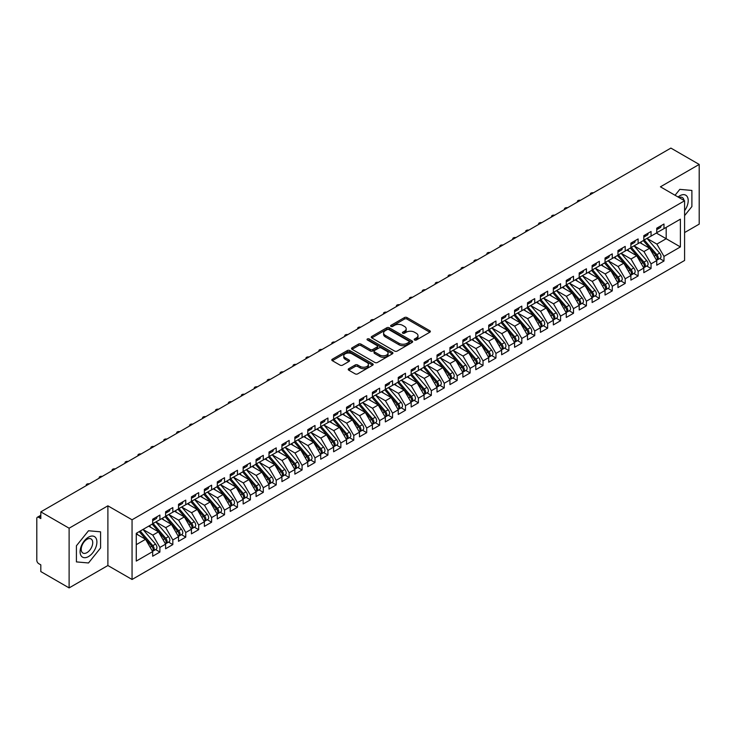 <?xml version="1.0" encoding="UTF-8"?>
<svg xmlns="http://www.w3.org/2000/svg" width="736" height="736" viewBox="0 0 736 736"><rect width="100%" height="100%" fill="white"/><g stroke="black" fill="none" stroke-linecap="round" stroke-linejoin="round"><path stroke-width="1.1" d="M414.57 340.004A1.26 0.727 0 0 0 416.346 340.004L429.824 332.221A1.794 1.04 0 0 0 430.348 331.485A1.794 1.04 0 0 0 429.824 330.749L406.99 317.566A1.794 1.04 0 0 0 404.45 317.566L390.972 325.349A1.26 0.727 0 0 0 390.604 325.864A1.26 0.727 0 0 0 390.972 326.379A1.26 0.727 0 0 0 392.748 326.379L394.487 325.367A5.741 3.312 0 0 1 402.61 325.367L404.515 326.471A5.741 3.312 0 0 1 406.189 328.817A5.741 3.312 0 0 1 404.515 331.154L402.767 332.166A1.26 0.727 0 0 0 402.399 332.672A1.26 0.727 0 0 0 402.767 333.187A1.26 0.727 0 0 0 404.542 333.187L406.29 332.184A5.741 3.312 0 0 1 414.405 332.184L416.309 333.279A5.741 3.312 0 0 1 417.993 335.625A5.741 3.312 0 0 1 416.309 337.971L414.57 338.974A1.26 0.727 0 0 0 414.202 339.489A1.26 0.727 0 0 0 414.57 340.004L414.57 338.974M348.754 368.699A1.794 1.04 0 0 0 348.229 369.426A1.794 1.04 0 0 0 348.754 370.162L355.157 373.86A1.794 1.04 0 0 0 357.696 373.86L372.664 365.212A1.794 1.04 0 0 0 373.198 364.486A1.794 1.04 0 0 0 372.664 363.75L349.83 350.566A1.794 1.04 0 0 0 347.291 350.566L332.322 359.214A1.794 1.04 0 0 0 331.798 359.941A1.794 1.04 0 0 0 332.322 360.677L340.06 365.139A1.794 1.04 0 0 0 342.599 365.139L349.011 361.44A1.794 1.04 0 0 0 349.536 360.714A1.794 1.04 0 0 0 349.011 359.978L345.166 357.76A4.802 2.769 0 0 1 343.767 355.801A4.802 2.769 0 0 1 346.73 353.243A4.802 2.769 0 0 1 351.955 353.841L366.988 362.526A4.802 2.769 0 0 1 368.396 364.486A4.802 2.769 0 0 1 365.433 367.043A4.802 2.769 0 0 1 360.208 366.445L357.696 364.992A1.794 1.04 0 0 0 355.157 364.992L348.754 368.699L348.754 370.162L355.157 366.491L355.157 364.992M684.59 232.567L699.2 224.13L699.2 164.432L670.892 148.092L40.811 511.87L40.811 518.586L38.741 517.39A2.742 1.582 -120 0 0 37.37 517.252A2.742 1.582 -120 0 0 36.8 518.512L36.8 560.298A2.742 1.582 -120 0 0 38.741 563.656L40.811 564.852L40.811 571.568L69.11 587.908L107.888 565.524L132.057 579.48L132.057 519.782L107.888 505.825L69.11 528.209L40.811 511.87M699.2 164.432L660.422 186.815L684.59 200.772L132.057 519.782M394.616 351.081A1.794 1.04 0 0 0 397.155 351.081L412.123 342.433A1.794 1.04 0 0 0 412.648 341.706A1.794 1.04 0 0 0 412.123 340.97L389.289 327.787A1.794 1.04 0 0 0 386.75 327.787L371.781 336.435A1.794 1.04 0 0 0 371.257 337.162A1.794 1.04 0 0 0 371.781 337.898L394.616 351.081M367.908 340.271A1.26 0.727 0 0 1 369.178 340.446L392.371 353.841L377.43 362.471A1.794 1.04 0 0 1 374.891 362.471L352.056 349.287L352.056 347.824A1.794 1.04 0 0 0 351.523 348.551A1.794 1.04 0 0 0 352.056 349.287M352.056 347.824L358.46 344.117A1.794 1.04 0 0 1 360.999 344.117L370.254 349.471A1.794 1.04 0 0 0 372.793 349.471L377.044 347.015A1.794 1.04 0 0 0 377.568 346.279A1.794 1.04 0 0 0 377.044 345.552L367.402 339.986A1.26 0.727 0 0 1 367.034 339.471A1.26 0.727 0 0 1 367.807 338.799A1.26 0.727 0 0 1 369.178 338.956L392.398 352.36A1.794 1.04 0 0 1 392.923 353.096A1.794 1.04 0 0 1 392.398 353.823L392.398 352.36M132.057 579.48L684.59 260.47L684.59 200.772M656.356 233.045L680.395 246.928L680.395 219.172L663.982 228.648L663.982 224.02L656.742 228.197L656.742 232.824L651.056 236.109L651.056 231.481L643.816 235.658L643.816 240.286L638.13 243.57L638.13 238.942L630.89 243.119L630.89 247.747L625.204 251.031L625.204 246.404L617.964 250.58L617.964 255.208L612.278 258.492L612.278 253.865L605.038 258.042L605.038 262.669L599.352 265.954L599.352 261.326L592.121 265.512L592.121 270.13L586.426 273.415L586.426 268.787L579.195 272.973L579.195 277.601L573.51 280.876L573.51 276.258L566.269 280.434L566.269 285.062L560.584 288.337L560.584 283.719L553.343 287.896L553.343 292.523L547.658 295.808L547.658 291.18L540.417 295.357L540.417 299.984L534.732 303.269L534.732 298.641L527.491 302.818L527.491 307.446L521.806 310.73L521.806 306.102L514.565 310.279L514.565 314.907L508.88 318.191L508.88 313.564L501.639 317.74L501.639 322.368L495.954 325.652L495.954 321.025L488.722 325.202L488.722 329.829L483.028 333.114L483.028 328.486L475.796 332.663L475.796 337.29L470.111 340.575L470.111 335.947L462.87 340.133L462.87 344.752L457.185 348.036L457.185 343.408L449.944 347.594L449.944 352.222L444.259 355.497L444.259 350.87L437.018 355.056L437.018 359.683L431.333 362.958L431.333 358.34L424.092 362.517L424.092 367.144L418.407 370.429L418.407 365.801L411.166 369.978L411.166 374.606L405.481 377.89L405.481 373.262L398.24 377.439L398.24 382.067L392.555 385.351L392.555 380.724L385.324 384.9L385.324 389.528L379.629 392.812L379.629 388.185L372.398 392.362L372.398 396.989L366.712 400.274L366.712 395.646L359.472 399.823L359.472 404.45L353.786 407.735L353.786 403.107L346.546 407.284L346.546 411.912L340.86 415.196L340.86 410.568L333.62 414.754L333.62 419.373L327.934 422.657L327.934 418.03L320.694 422.216L320.694 426.834L315.008 430.118L315.008 425.491L307.768 429.677L307.768 434.304L302.082 437.58L302.082 432.961L294.842 437.138L294.842 441.766L289.156 445.05L289.156 440.422L281.925 444.599L281.925 449.227L276.23 452.511L276.23 447.884L268.999 452.06L268.999 456.688L263.304 459.972L263.304 455.345L256.073 459.522L256.073 464.149L250.387 467.434L250.387 462.806L243.147 466.983L243.147 471.61L237.461 474.895L237.461 470.267L230.221 474.444L230.221 479.072L224.535 482.356L224.535 477.728L217.295 481.905L217.295 486.533L211.609 489.817L211.609 485.19L204.369 489.366L204.369 493.994L198.683 497.278L198.683 492.651L191.443 496.837L191.443 501.455L185.757 504.74L185.757 500.112L178.517 504.298L178.517 508.926L172.831 512.201L172.831 507.582L165.6 511.759L165.6 516.387L159.905 519.671L159.905 515.044L152.674 519.22L152.674 523.848L136.261 533.324L136.261 561.08L152.674 551.604L145.562 539.295L136.261 533.922M680.395 246.928L663.982 256.404L656.871 244.094L647.045 238.418L659.594 253.074L656.88 254.647A3.652 2.107 60 0 1 658.297 258.115A3.652 2.107 60 0 1 657.533 259.79A3.652 2.107 60 0 1 656.944 259.964M659.686 258.548L663.982 261.032L663.982 256.404M663.982 261.032L656.742 265.208L656.742 260.581L651.056 263.865L643.945 251.556L634.119 245.879L646.668 260.535L643.954 262.108A3.652 2.107 60 0 1 645.371 265.576A3.652 2.107 60 0 1 644.607 267.251A3.652 2.107 60 0 1 644.018 267.426M646.76 266.009L651.056 268.493L651.056 263.865M651.056 268.493L643.816 272.67L643.816 268.042L638.13 271.326L631.019 259.017L621.202 253.34M633.834 273.479L638.13 275.954L638.13 271.326M638.13 275.954L630.89 280.131L630.89 275.503L625.204 278.788L618.093 266.478L608.276 260.811L620.825 275.466L618.111 277.03A3.652 2.107 60 0 1 619.519 280.508A3.652 2.107 60 0 1 618.764 282.173A3.652 2.107 60 0 1 618.166 282.348M620.908 280.94L625.204 283.415L625.204 278.788M625.204 283.415L617.964 287.592L617.964 282.974L612.278 286.249L605.176 273.939L595.35 268.272L607.899 282.928L605.185 284.492A3.652 2.107 60 0 1 606.593 287.969A3.652 2.107 60 0 1 605.838 289.644A3.652 2.107 60 0 1 605.24 289.809M607.982 288.402L612.278 290.876L612.278 286.249M612.278 290.876L605.038 295.062L605.038 290.435L599.352 293.719L592.25 281.4L582.424 275.733L594.973 290.389L592.259 291.953A3.652 2.107 60 0 1 593.667 295.43A3.652 2.107 60 0 1 592.912 297.105A3.652 2.107 60 0 1 592.324 297.27M595.056 295.863L599.352 298.338L599.352 293.719M599.352 298.338L592.121 302.524L592.121 297.896L586.426 301.18L579.324 288.862L569.498 283.194M582.13 303.324L586.426 305.808L586.426 301.18M586.426 305.808L579.195 309.985L579.195 305.357L573.51 308.642L566.398 296.323L556.572 290.656L569.121 305.311L566.407 306.875A3.652 2.107 60 0 1 567.815 310.353A3.652 2.107 60 0 1 567.06 312.027A3.652 2.107 60 0 1 566.472 312.193M569.213 310.785L573.51 313.269L573.51 308.642M573.51 313.269L566.269 317.446L566.269 312.818L560.584 316.103L553.472 303.793L543.646 298.117L556.195 312.772L553.481 314.336A3.652 2.107 60 0 1 554.898 317.814A3.652 2.107 60 0 1 554.134 319.488A3.652 2.107 60 0 1 553.546 319.654M556.287 318.246L560.584 320.73L560.584 316.103M560.584 320.73L553.343 324.907L553.343 320.28L547.658 323.564L540.546 311.254L530.72 305.578L543.269 320.234L540.555 321.798A3.652 2.107 60 0 1 541.972 325.275A3.652 2.107 60 0 1 541.208 326.95A3.652 2.107 60 0 1 540.62 327.115M543.361 325.708L547.658 328.192L547.658 323.564M547.658 328.192L540.417 332.368L540.417 327.741L534.732 331.025L527.62 318.716L517.804 313.039M530.435 333.169L534.732 335.653L534.732 331.025M534.732 335.653L527.491 339.83L527.491 335.202L521.806 338.486L514.694 326.177L504.878 320.5M517.509 340.63L521.806 343.114L521.806 338.486M521.806 343.114L514.565 347.291L514.565 342.663L508.88 345.948L501.768 333.638L491.952 327.962M504.583 348.1L508.88 350.575L508.88 345.948M508.88 350.575L501.639 354.752L501.639 350.124L495.954 353.409L488.851 341.099L479.026 335.432M491.657 355.562L495.954 358.036L495.954 353.409M495.954 358.036L488.722 362.213L488.722 357.595L483.028 360.87L475.925 348.56L466.1 342.893M478.731 363.023L483.028 365.498L483.028 360.87M483.028 365.498L475.796 369.684L475.796 365.056L470.111 368.34L462.999 356.022L453.174 350.354M465.814 370.484L470.111 372.959L470.111 368.34M470.111 372.959L462.87 377.145L462.87 372.517L457.185 375.802L450.073 363.483L440.248 357.816M452.888 377.945L457.185 380.429L457.185 375.802M457.185 380.429L449.944 384.606L449.944 379.978L444.259 383.263L437.147 370.944L427.322 365.277M439.962 385.406L444.259 387.89L444.259 383.263M444.259 387.89L437.018 392.067L437.018 387.44L431.333 390.724L424.221 378.405L414.396 372.738M427.036 392.868L431.333 395.352L431.333 390.724M431.333 395.352L424.092 399.528L424.092 394.901L418.407 398.185L411.295 385.876L401.479 380.199M414.11 400.329L418.407 402.813L418.407 398.185M418.407 402.813L411.166 406.99L411.166 402.362L405.481 405.646L398.369 393.337L388.553 387.66M401.184 407.79L405.481 410.274L405.481 405.646M405.481 410.274L398.24 414.451L398.24 409.823L392.555 413.108L385.452 400.798L375.627 395.122M388.258 415.251L392.555 417.735L392.555 413.108M392.555 417.735L385.324 421.912L385.324 417.284L379.629 420.569L372.526 408.259L362.701 402.583M375.332 422.722L379.629 425.196L379.629 420.569M379.629 425.196L372.398 429.373L372.398 424.746L366.712 428.03L359.6 415.72L349.775 410.053M362.416 430.183L366.712 432.658L366.712 428.03M366.712 432.658L359.472 436.834L359.472 432.216L353.786 435.491L346.674 423.182L336.849 417.514M349.49 437.644L353.786 440.119L353.786 435.491M353.786 440.119L346.546 444.305L346.546 439.677L340.86 442.962L333.748 430.643L323.923 424.976L336.472 439.631L333.758 441.195A3.652 2.107 60 0 1 335.174 444.673A3.652 2.107 60 0 1 334.411 446.347A3.652 2.107 60 0 1 333.822 446.513M336.564 445.105L340.86 447.58L340.86 442.962M340.86 447.58L333.62 451.766L333.62 447.138L327.934 450.423L320.822 438.104L310.997 432.437L323.546 447.092L320.832 448.656A3.652 2.107 60 0 1 322.248 452.134A3.652 2.107 60 0 1 321.485 453.808A3.652 2.107 60 0 1 320.896 453.974M323.638 452.566L327.934 455.041L327.934 450.423M327.934 455.041L320.694 459.227L320.694 454.6L315.008 457.884L307.896 445.565L298.08 439.898L310.62 454.554L307.906 456.118A3.652 2.107 60 0 1 309.322 459.595A3.652 2.107 60 0 1 308.568 461.27A3.652 2.107 60 0 1 307.97 461.435M310.712 460.028L315.008 462.512L315.008 457.884M315.008 462.512L307.768 466.688L307.768 462.061L302.082 465.345L294.97 453.026L285.154 447.359L297.703 462.015L294.989 463.579A3.652 2.107 60 0 1 296.396 467.056A3.652 2.107 60 0 1 295.642 468.731A3.652 2.107 60 0 1 295.044 468.896M297.786 467.489L302.082 469.973L302.082 465.345M302.082 469.973L294.842 474.15L294.842 469.522L289.156 472.806L282.054 460.497L272.228 454.82M284.86 474.95L289.156 477.434L289.156 472.806M289.156 477.434L281.925 481.611L281.925 476.983L276.23 480.268L269.128 467.958L259.302 462.282L271.851 476.937L269.137 478.51A3.652 2.107 60 0 1 270.544 481.979A3.652 2.107 60 0 1 269.79 483.653A3.652 2.107 60 0 1 269.201 483.828M271.934 482.411L276.23 484.895L276.23 480.268M276.23 484.895L268.999 489.072L268.999 484.444L263.304 487.729L256.202 475.419L246.376 469.743L258.925 484.398L256.211 485.972A3.652 2.107 60 0 1 257.618 489.44A3.652 2.107 60 0 1 256.864 491.114A3.652 2.107 60 0 1 256.275 491.289M259.017 489.872L263.304 492.356L263.304 487.729M263.304 492.356L256.073 496.533L256.073 491.906L250.387 495.19L243.276 482.88L233.45 477.204L245.999 491.86L243.285 493.433A3.652 2.107 60 0 1 244.692 496.901A3.652 2.107 60 0 1 243.938 498.576A3.652 2.107 60 0 1 243.349 498.75M246.091 497.343L250.387 499.818L250.387 495.19M250.387 499.818L243.147 503.994L243.147 499.367L237.461 502.651L230.35 490.342L220.524 484.674M233.165 504.804L237.461 507.279L237.461 502.651M237.461 507.279L230.221 511.456L230.221 506.837L224.535 510.112L217.424 497.803L207.598 492.136L220.147 506.791L217.433 508.355A3.652 2.107 60 0 1 218.85 511.833A3.652 2.107 60 0 1 218.086 513.507A3.652 2.107 60 0 1 217.497 513.673M220.239 512.265L224.535 514.74L224.535 510.112M224.535 514.74L217.295 518.926L217.295 514.298L211.609 517.574L204.498 505.264L194.681 499.597L207.221 514.252L204.507 515.816A3.652 2.107 60 0 1 205.924 519.294A3.652 2.107 60 0 1 205.169 520.968A3.652 2.107 60 0 1 204.571 521.134M207.313 519.726L211.609 522.201L211.609 517.574M211.609 522.201L204.369 526.387L204.369 521.76L198.683 525.044L191.572 512.725L181.755 507.058L194.304 521.714L191.59 523.278A3.652 2.107 60 0 1 192.998 526.755A3.652 2.107 60 0 1 192.243 528.43A3.652 2.107 60 0 1 191.645 528.595M194.387 527.188L198.683 529.662L198.683 525.044M198.683 529.662L191.443 533.848L191.443 529.221L185.757 532.505L178.655 520.186L168.829 514.519L181.378 529.175L178.664 530.739A3.652 2.107 60 0 1 180.072 534.216A3.652 2.107 60 0 1 179.317 535.891A3.652 2.107 60 0 1 178.719 536.056M181.461 534.649L185.757 537.133L185.757 532.505M185.757 537.133L178.517 541.31L178.517 536.682L172.831 539.966L165.729 527.648L155.903 521.98M168.535 542.11L172.831 544.594L172.831 539.966M172.831 544.594L165.6 548.771L165.6 544.143L159.905 547.428L152.803 535.118L142.977 529.442L155.526 544.097L152.812 545.661A3.652 2.107 60 0 1 154.22 549.139A3.652 2.107 60 0 1 153.465 550.813A3.652 2.107 60 0 1 152.876 550.979M155.618 549.571L159.905 552.055L159.905 547.428M159.905 552.055L152.674 556.232L152.674 551.604M152.674 523.701L159.905 519.671M136.261 544.668L145.562 539.295M165.6 516.23L172.831 512.201M152.803 535.118L158.488 531.834L148.663 526.157M165.6 544.143L158.488 531.834M178.517 508.769L185.757 504.74M165.729 527.648L171.414 524.372L161.589 518.696M178.517 536.682L171.414 524.372M191.443 501.308L198.683 497.278M178.655 520.186L184.34 516.902L174.515 511.235M191.443 529.221L184.34 516.902M204.369 493.847L211.609 489.817M191.572 512.725L197.266 509.441L187.441 503.774M204.369 521.76L197.266 509.441M217.295 486.386L224.535 482.356M204.498 505.264L210.183 501.98L200.367 496.312M217.295 514.298L210.183 501.98M230.221 478.924L237.461 474.895M217.424 497.803L223.109 494.518L213.293 488.851M230.221 506.837L223.109 494.518M243.147 471.463L250.387 467.434M230.35 490.342L236.035 487.057L226.21 481.39M243.147 499.367L236.035 487.057M256.073 464.002L263.304 459.972M243.276 482.88L248.961 479.596L239.136 473.929M256.073 491.906L248.961 479.596M268.999 456.541L276.23 452.511M256.202 475.419L261.887 472.135L252.062 466.458M268.999 484.444L261.887 472.135M281.925 449.08L289.156 445.05M269.128 467.958L274.813 464.674L264.988 458.997M281.925 476.983L274.813 464.674M294.842 441.609L302.082 437.58M282.054 460.497L287.739 457.212L277.914 451.536M294.842 469.522L287.739 457.212M307.768 434.148L315.008 430.118M294.97 453.026L300.665 449.751L290.84 444.075M307.768 462.061L300.665 449.751M320.694 426.687L327.934 422.657M307.896 445.565L313.582 442.281L303.766 436.614M320.694 454.6L313.582 442.281M333.62 419.226L340.86 415.196M320.822 438.104L326.508 434.82L316.692 429.152M333.62 447.138L326.508 434.82M346.546 411.764L353.786 407.735M333.748 430.643L339.434 427.358L329.608 421.691M346.546 439.677L339.434 427.358M359.472 404.303L366.712 400.274M346.674 423.182L352.36 419.897L342.534 414.23M359.472 432.216L352.36 419.897M372.398 396.842L379.629 392.812M359.6 415.72L365.286 412.436L355.46 406.769M372.398 424.746L365.286 412.436M385.324 389.381L392.555 385.351M372.526 408.259L378.212 404.975L368.386 399.308M385.324 417.284L378.212 404.975M398.24 381.92L405.481 377.89M385.452 400.798L391.138 397.514L381.312 391.837M398.24 409.823L391.138 397.514M411.166 374.458L418.407 370.429M398.369 393.337L404.064 390.052L394.238 384.376M411.166 402.362L404.064 390.052M424.092 366.988L431.333 362.958M411.295 385.876L416.981 382.591L407.164 376.915M424.092 394.901L416.981 382.591M437.018 359.527L444.259 355.497M424.221 378.405L429.907 375.13L420.09 369.454M437.018 387.44L429.907 375.13M449.944 352.066L457.185 348.036M437.147 370.944L442.833 367.669L433.016 361.992M449.944 379.978L442.833 367.669M462.87 344.604L470.111 340.575M450.073 363.483L455.759 360.198L445.933 354.531M462.87 372.517L455.759 360.198M475.796 337.143L483.028 333.114M462.999 356.022L468.685 352.737L458.859 347.07M475.796 365.056L468.685 352.737M488.722 329.682L495.954 325.652M475.925 348.56L481.611 345.276L471.785 339.609M488.722 357.595L481.611 345.276M501.639 322.221L508.88 318.191M488.851 341.099L494.537 337.815L484.711 332.148M501.639 350.124L494.537 337.815M514.565 314.76L521.806 310.73M501.768 333.638L507.463 330.354L497.637 324.686M514.565 342.663L507.463 330.354M527.491 307.298L534.732 303.269M514.694 326.177L520.389 322.892L510.563 317.216M527.491 335.202L520.389 322.892M540.417 299.837L547.658 295.808M527.62 318.716L533.306 315.431L523.489 309.755M540.417 327.741L533.306 315.431M553.343 292.376L560.584 288.337M540.546 311.254L546.232 307.97L536.415 302.294M553.343 320.28L546.232 307.97M566.269 284.906L573.51 280.876M553.472 303.793L559.158 300.509L549.332 294.832M566.269 312.818L559.158 300.509M579.195 277.444L586.426 273.415M566.398 296.323L572.084 293.048L562.258 287.371M579.195 305.357L572.084 293.048M592.121 269.983L599.352 265.954M579.324 288.862L585.01 285.577L575.184 279.91M592.121 297.896L585.01 285.577M605.038 262.522L612.278 258.492M592.25 281.4L597.936 278.116L588.11 272.449M605.038 290.435L597.936 278.116M617.964 255.061L625.204 251.031M605.176 273.939L610.862 270.655L601.036 264.988M617.964 282.974L610.862 270.655M630.89 247.6L638.13 243.57M618.093 266.478L623.788 263.194L613.962 257.526M630.89 275.503L623.788 263.194M643.816 240.138L651.056 236.109M631.019 259.017L636.704 255.732L626.888 250.065M643.816 268.042L636.704 255.732M656.742 232.677L663.982 228.648M656.871 244.094L666.181 238.722L666.181 227.378L680.395 219.172M643.945 251.556L649.63 248.271L639.814 242.595M656.742 260.581L649.63 248.271M69.11 528.209L69.11 587.908M679.816 189.364L675.059 195.27L679.816 189.364L691.895 190.44L679.816 189.364M691.895 206.558L691.895 190.44L691.895 206.558L684.59 215.639L691.895 206.558M107.888 565.524L107.888 505.825M100.584 547.943L100.584 531.834L88.504 530.757L76.415 545.79L76.415 561.899L88.504 562.976L100.584 547.943L88.504 562.976L76.415 561.899L76.415 545.79L88.504 530.757L100.584 531.834L100.584 547.943M415.067 340.179L416.309 339.462A5.741 3.312 0 0 0 417.993 337.116L417.993 335.625M406.189 328.817L406.189 330.308A5.741 3.312 0 0 1 404.515 332.654L403.273 333.362M429.796 332.23L406.99 319.065A1.794 1.04 0 0 0 404.45 319.065L391.469 326.554M412.096 342.452L389.289 329.277A1.794 1.04 0 0 0 386.75 329.277L371.8 337.907M408.949 342.212A1.26 0.727 0 0 0 409.317 341.706A1.26 0.727 0 0 0 408.949 341.191L388.912 329.618A1.26 0.727 0 0 0 387.127 329.618L385.296 330.685A5.741 3.312 0 0 0 383.612 333.022A5.741 3.312 0 0 0 385.296 335.368L398.995 343.28A5.741 3.312 0 0 0 407.109 343.28L408.949 342.212L408.949 343.712A1.26 0.727 0 0 0 409.317 343.197L409.317 341.706M383.612 333.022L383.612 334.521A5.741 3.312 0 0 0 385.296 336.858L385.296 335.368M408.949 343.712L407.109 344.77A5.741 3.312 0 0 1 398.995 344.77L385.296 336.858M352.075 349.296L358.46 345.616L358.46 344.117M377.568 346.279L377.568 347.778A1.794 1.04 0 0 1 377.044 348.505L372.793 350.962A1.794 1.04 0 0 1 370.254 350.962L360.999 345.616A1.794 1.04 0 0 0 358.46 345.616M379.868 355.019A4.802 2.769 0 0 0 385.103 355.617A4.802 2.769 0 0 0 388.065 353.059A4.802 2.769 0 0 0 386.658 351.1L381.358 348.036A1.794 1.04 0 0 0 378.819 348.036L374.569 350.492A1.794 1.04 0 0 0 374.044 351.228A1.794 1.04 0 0 0 374.569 351.955L379.868 355.019L379.868 356.509A4.802 2.769 0 0 0 385.103 357.107A4.802 2.769 0 0 0 388.065 354.55L388.065 353.059M374.044 351.228L374.044 352.719A1.794 1.04 0 0 0 374.569 353.455L374.569 351.955M379.868 356.509L374.569 353.455M368.396 364.486L368.396 365.976A4.802 2.769 0 0 1 365.433 368.534A4.802 2.769 0 0 1 360.208 367.936L357.696 366.491A1.794 1.04 0 0 0 355.157 366.491M343.767 355.801L343.767 357.3A4.802 2.769 0 0 0 345.166 359.26L345.166 357.76M348.984 361.459L345.166 359.26M372.646 365.231L349.83 352.056A1.794 1.04 0 0 0 347.291 352.056L332.35 360.686M657.533 259.79L660.247 258.226A3.652 2.107 -120 0 0 661.011 256.551A3.652 2.107 -120 0 0 659.594 253.074M643.282 240.598L655.85 255.236A3.652 2.107 60 0 1 657.257 258.713A3.652 2.107 60 0 1 656.595 260.332M642.059 243.901L640.568 242.162M644.313 240L656.88 254.647M656.742 229.623A3.652 2.107 -120 0 0 657.257 228.123A3.652 2.107 -120 0 0 657.248 227.902M656.944 229.374A3.652 2.107 -120 0 0 657.533 229.2A3.652 2.107 -120 0 0 658.297 227.525A3.652 2.107 -120 0 0 658.288 227.304M661.002 225.74A3.652 2.107 60 0 1 661.011 225.961A3.652 2.107 60 0 1 660.247 227.636L657.533 229.2M593.4 192.832A2.282 1.316 -0 0 0 590.281 194.056A2.282 1.316 -0 0 0 590.447 194.543M644.607 267.251L647.321 265.687A3.652 2.107 -120 0 0 648.085 264.012A3.652 2.107 -120 0 0 646.668 260.535M630.356 248.06L642.924 262.706A3.652 2.107 60 0 1 644.331 266.174A3.652 2.107 60 0 1 643.669 267.794M629.133 251.362L627.642 249.624M631.396 247.462L643.954 262.108M618.47 254.923L631.028 269.569A3.652 2.107 60 0 1 632.445 273.038A3.652 2.107 60 0 1 631.69 274.712L634.404 273.148A3.652 2.107 -120 0 0 635.159 271.474A3.652 2.107 -120 0 0 633.742 267.996L621.184 253.35M631.69 274.712A3.652 2.107 60 0 1 631.092 274.887M617.43 255.521L629.998 270.167A3.652 2.107 60 0 1 631.405 273.636A3.652 2.107 60 0 1 630.743 275.255M616.207 258.824L614.716 257.085M618.764 282.173L621.478 280.609A3.652 2.107 -120 0 0 622.233 278.935A3.652 2.107 -120 0 0 620.825 275.466M604.504 262.982L617.072 277.628A3.652 2.107 60 0 1 618.488 281.097A3.652 2.107 60 0 1 617.817 282.716M603.281 266.285L601.79 264.546M605.544 262.384L618.111 277.03M605.838 289.644L608.552 288.07A3.652 2.107 -120 0 0 609.307 286.396A3.652 2.107 -120 0 0 607.899 282.928M591.588 270.443L604.146 285.09A3.652 2.107 60 0 1 605.562 288.567A3.652 2.107 60 0 1 604.891 290.177M590.355 273.746L588.874 272.007M592.618 269.845L605.185 284.492M643.816 237.084A3.652 2.107 -120 0 0 644.331 235.584A3.652 2.107 -120 0 0 644.331 235.364M644.018 236.836A3.652 2.107 -120 0 0 644.607 236.661A3.652 2.107 -120 0 0 645.371 234.986A3.652 2.107 -120 0 0 645.362 234.766M648.076 233.202A3.652 2.107 60 0 1 648.085 233.422A3.652 2.107 60 0 1 647.321 235.097L644.607 236.661M580.483 200.293A2.282 1.316 -0 0 0 577.364 201.517A2.282 1.316 -0 0 0 577.521 202.004M630.89 244.545A3.652 2.107 -120 0 0 631.405 243.046A3.652 2.107 -120 0 0 631.405 242.825M631.092 244.297A3.652 2.107 -120 0 0 631.69 244.122A3.652 2.107 -120 0 0 632.445 242.457A3.652 2.107 -120 0 0 632.436 242.227M635.15 240.663A3.652 2.107 60 0 1 635.159 240.884A3.652 2.107 60 0 1 634.404 242.558L631.69 244.122M567.557 207.754A2.282 1.316 -0 0 0 564.438 208.978A2.282 1.316 -0 0 0 564.595 209.466M617.964 252.006A3.652 2.107 -120 0 0 618.488 250.516A3.652 2.107 -120 0 0 618.479 250.286M618.166 251.758A3.652 2.107 -120 0 0 618.764 251.592A3.652 2.107 -120 0 0 619.519 249.918A3.652 2.107 -120 0 0 619.51 249.688M622.224 248.124A3.652 2.107 60 0 1 622.233 248.345A3.652 2.107 60 0 1 621.478 250.019L618.764 251.592M554.631 215.216A2.282 1.316 -0 0 0 551.512 216.448A2.282 1.316 -0 0 0 551.669 216.927M605.038 259.468A3.652 2.107 -120 0 0 605.562 257.977A3.652 2.107 -120 0 0 605.553 257.747M605.24 259.219A3.652 2.107 -120 0 0 605.838 259.054A3.652 2.107 -120 0 0 606.593 257.379A3.652 2.107 -120 0 0 606.584 257.158M609.298 255.585A3.652 2.107 60 0 1 609.307 255.806A3.652 2.107 60 0 1 608.552 257.48L605.838 259.054M541.705 222.677A2.282 1.316 -0 0 0 538.586 223.91A2.282 1.316 -0 0 0 538.743 224.388M684.59 210.689A11.877 6.863 120 0 0 687.829 197.956A11.877 6.863 120 0 0 679.816 195.776A11.877 6.863 120 0 0 678.058 197M683.983 200.422A8.133 4.692 120 0 0 682.346 197.552A8.133 4.692 120 0 0 679.043 197.57M88.504 556.563A11.877 6.863 120 0 0 96.904 542.018A11.877 6.863 120 0 0 88.504 537.17A11.877 6.863 120 0 0 80.095 551.715A11.877 6.863 120 0 0 88.504 556.563M86.968 552.626A8.133 4.692 120 0 0 92.285 545.459A8.133 4.692 120 0 0 91.034 538.936A8.133 4.692 120 0 0 86.968 539.341A8.133 4.692 120 0 0 81.659 546.508A8.133 4.692 120 0 0 82.901 553.03A8.133 4.692 120 0 0 86.968 552.626M592.912 297.105L595.626 295.532A3.652 2.107 -120 0 0 596.381 293.857A3.652 2.107 -120 0 0 594.973 290.389M578.662 277.904L591.22 292.551A3.652 2.107 60 0 1 592.636 296.028A3.652 2.107 60 0 1 591.974 297.638M577.438 281.207L575.948 279.468M579.692 277.306L592.259 291.953M592.121 266.929A3.652 2.107 -120 0 0 592.636 265.438A3.652 2.107 -120 0 0 592.627 265.218M592.324 266.68A3.652 2.107 -120 0 0 592.912 266.515A3.652 2.107 -120 0 0 593.667 264.84A3.652 2.107 -120 0 0 593.658 264.62M596.372 263.046A3.652 2.107 60 0 1 596.381 263.276A3.652 2.107 60 0 1 595.626 264.942L592.912 266.515M528.779 230.138A2.282 1.316 -0 0 0 525.66 231.371A2.282 1.316 -0 0 0 525.817 231.849M566.766 284.768L579.333 299.414A3.652 2.107 60 0 1 580.741 302.892A3.652 2.107 60 0 1 579.986 304.566L582.7 302.993A3.652 2.107 -120 0 0 583.455 301.328A3.652 2.107 -120 0 0 582.047 297.85L569.48 283.204M579.986 304.566A3.652 2.107 60 0 1 579.398 304.732M565.736 285.366L578.294 300.012A3.652 2.107 60 0 1 579.71 303.49A3.652 2.107 60 0 1 579.048 305.1M564.512 288.668L563.022 286.93M567.06 312.027L569.774 310.463A3.652 2.107 -120 0 0 570.529 308.789A3.652 2.107 -120 0 0 569.121 305.311M552.81 292.827L565.377 307.473A3.652 2.107 60 0 1 566.784 310.951A3.652 2.107 60 0 1 566.122 312.561M551.586 296.13L550.096 294.4M553.84 292.229L566.407 306.875M554.134 319.488L556.848 317.924A3.652 2.107 -120 0 0 557.612 316.25A3.652 2.107 -120 0 0 556.195 312.772M539.884 300.288L552.451 314.934A3.652 2.107 60 0 1 553.858 318.412A3.652 2.107 60 0 1 553.196 320.022M538.66 303.591L537.17 301.861M540.914 299.69L553.481 314.336M541.208 326.95L543.922 325.386A3.652 2.107 -120 0 0 544.686 323.711A3.652 2.107 -120 0 0 543.269 320.234M526.958 307.749L539.525 322.396A3.652 2.107 60 0 1 540.932 325.873A3.652 2.107 60 0 1 540.27 327.483M525.734 311.052L524.244 309.322M527.997 307.16L540.555 321.798M579.195 274.39A3.652 2.107 -120 0 0 579.71 272.9A3.652 2.107 -120 0 0 579.701 272.679M579.398 274.142A3.652 2.107 -120 0 0 579.986 273.976A3.652 2.107 -120 0 0 580.741 272.302A3.652 2.107 -120 0 0 580.741 272.081M583.455 270.508A3.652 2.107 60 0 1 583.455 270.738A3.652 2.107 60 0 1 582.7 272.412L579.986 273.976M515.853 237.599A2.282 1.316 -0 0 0 512.734 238.832A2.282 1.316 -0 0 0 512.891 239.31M566.269 281.851A3.652 2.107 -120 0 0 566.784 280.361A3.652 2.107 -120 0 0 566.775 280.14M566.472 281.603A3.652 2.107 -120 0 0 567.06 281.437A3.652 2.107 -120 0 0 567.815 279.763A3.652 2.107 -120 0 0 567.815 279.542M570.529 277.978A3.652 2.107 60 0 1 570.529 278.199A3.652 2.107 60 0 1 569.774 279.873L567.06 281.437M502.927 245.06A2.282 1.316 -0 0 0 499.808 246.293A2.282 1.316 -0 0 0 499.965 246.772M553.343 289.312A3.652 2.107 -120 0 0 553.858 287.822A3.652 2.107 -120 0 0 553.849 287.601M553.546 289.064A3.652 2.107 -120 0 0 554.134 288.898A3.652 2.107 -120 0 0 554.898 287.224A3.652 2.107 -120 0 0 554.889 287.003M557.603 285.439A3.652 2.107 60 0 1 557.612 285.66A3.652 2.107 60 0 1 556.848 287.334L554.134 288.898M490.001 252.531A2.282 1.316 -0 0 0 486.882 253.754A2.282 1.316 -0 0 0 487.048 254.233M540.417 296.774A3.652 2.107 -120 0 0 540.932 295.283A3.652 2.107 -120 0 0 540.932 295.062M540.62 296.534A3.652 2.107 -120 0 0 541.208 296.36A3.652 2.107 -120 0 0 541.972 294.685A3.652 2.107 -120 0 0 541.963 294.464M544.677 292.9A3.652 2.107 60 0 1 544.686 293.121A3.652 2.107 60 0 1 543.922 294.796L541.208 296.36M477.084 259.992A2.282 1.316 -0 0 0 473.966 261.216A2.282 1.316 -0 0 0 474.122 261.703M515.071 314.622L527.629 329.268A3.652 2.107 60 0 1 529.046 332.736A3.652 2.107 60 0 1 528.282 334.411L531.006 332.847A3.652 2.107 -120 0 0 531.76 331.172A3.652 2.107 -120 0 0 530.343 327.695L517.785 313.048M528.282 334.411A3.652 2.107 60 0 1 527.694 334.586M514.032 315.22L526.599 329.857A3.652 2.107 60 0 1 528.006 333.334A3.652 2.107 60 0 1 527.344 334.954M512.808 318.522L511.318 316.784M502.145 322.083L514.703 336.729A3.652 2.107 60 0 1 516.12 340.198A3.652 2.107 60 0 1 515.366 341.872L518.08 340.308A3.652 2.107 -120 0 0 518.834 338.634A3.652 2.107 -120 0 0 517.426 335.156L504.859 320.51M515.366 341.872A3.652 2.107 60 0 1 514.768 342.047M501.106 322.681L513.673 337.327A3.652 2.107 60 0 1 515.09 340.796A3.652 2.107 60 0 1 514.418 342.415M499.882 325.984L498.392 324.245M489.219 329.544L501.786 344.19A3.652 2.107 60 0 1 503.194 347.659A3.652 2.107 60 0 1 502.44 349.333L505.154 347.769A3.652 2.107 -120 0 0 505.908 346.095A3.652 2.107 -120 0 0 504.5 342.617L491.933 327.971M502.44 349.333A3.652 2.107 60 0 1 501.842 349.508M488.189 330.142L500.747 344.788A3.652 2.107 60 0 1 502.164 348.257A3.652 2.107 60 0 1 501.492 349.876M486.956 333.445L485.475 331.706M476.293 337.005L488.86 351.652A3.652 2.107 60 0 1 490.268 355.129A3.652 2.107 60 0 1 489.514 356.794L492.228 355.23A3.652 2.107 -120 0 0 492.982 353.556A3.652 2.107 -120 0 0 491.574 350.088L479.007 335.441M489.514 356.794A3.652 2.107 60 0 1 488.925 356.969M475.263 337.603L487.821 352.25A3.652 2.107 60 0 1 489.238 355.718A3.652 2.107 60 0 1 488.575 357.337M474.039 340.906L472.549 339.167M463.367 344.466L475.934 359.113A3.652 2.107 60 0 1 477.342 362.59A3.652 2.107 60 0 1 476.588 364.265L479.302 362.692A3.652 2.107 -120 0 0 480.056 361.017A3.652 2.107 -120 0 0 478.648 357.549L466.081 342.902M476.588 364.265A3.652 2.107 60 0 1 475.999 364.43M462.337 345.064L474.895 359.711A3.652 2.107 60 0 1 476.312 363.188A3.652 2.107 60 0 1 475.649 364.798M461.113 348.367L459.623 346.628M527.491 304.235A3.652 2.107 -120 0 0 528.006 302.744A3.652 2.107 -120 0 0 528.006 302.524M527.694 303.996A3.652 2.107 -120 0 0 528.282 303.821A3.652 2.107 -120 0 0 529.046 302.146A3.652 2.107 -120 0 0 529.037 301.926M531.751 300.362A3.652 2.107 60 0 1 531.76 300.582A3.652 2.107 60 0 1 531.006 302.257L528.282 303.821M464.158 267.453A2.282 1.316 -0 0 0 461.04 268.677A2.282 1.316 -0 0 0 461.196 269.164M514.565 311.705A3.652 2.107 -120 0 0 515.09 310.206A3.652 2.107 -120 0 0 515.08 309.985M514.768 311.457A3.652 2.107 -120 0 0 515.366 311.282A3.652 2.107 -120 0 0 516.12 309.608A3.652 2.107 -120 0 0 516.111 309.387M518.825 307.823A3.652 2.107 60 0 1 518.834 308.044A3.652 2.107 60 0 1 518.08 309.718L515.366 311.282M451.232 274.914A2.282 1.316 -0 0 0 448.114 276.138A2.282 1.316 -0 0 0 448.27 276.626M501.639 319.166A3.652 2.107 -120 0 0 502.164 317.667A3.652 2.107 -120 0 0 502.154 317.446M501.842 318.918A3.652 2.107 -120 0 0 502.44 318.743A3.652 2.107 -120 0 0 503.194 317.078A3.652 2.107 -120 0 0 503.185 316.848M505.899 315.284A3.652 2.107 60 0 1 505.908 315.505A3.652 2.107 60 0 1 505.154 317.179L502.44 318.743M438.306 282.376A2.282 1.316 -0 0 0 435.188 283.599A2.282 1.316 -0 0 0 435.344 284.087M488.722 326.628A3.652 2.107 -120 0 0 489.238 325.137A3.652 2.107 -120 0 0 489.228 324.907M488.925 326.379A3.652 2.107 -120 0 0 489.514 326.214A3.652 2.107 -120 0 0 490.268 324.539A3.652 2.107 -120 0 0 490.259 324.309M492.973 322.745A3.652 2.107 60 0 1 492.982 322.966A3.652 2.107 60 0 1 492.228 324.64L489.514 326.214M425.38 289.837A2.282 1.316 -0 0 0 422.262 291.07A2.282 1.316 -0 0 0 422.418 291.548M475.796 334.089A3.652 2.107 -120 0 0 476.312 332.598A3.652 2.107 -120 0 0 476.302 332.368M475.999 333.84A3.652 2.107 -120 0 0 476.588 333.675A3.652 2.107 -120 0 0 477.342 332A3.652 2.107 -120 0 0 477.342 331.78M480.056 330.206A3.652 2.107 60 0 1 480.056 330.427A3.652 2.107 60 0 1 479.302 332.102L476.588 333.675M412.454 297.298A2.282 1.316 -0 0 0 409.336 298.531A2.282 1.316 -0 0 0 409.492 299.009M450.441 351.928L463.008 366.574A3.652 2.107 60 0 1 464.416 370.052A3.652 2.107 60 0 1 463.662 371.726L466.376 370.153A3.652 2.107 -120 0 0 467.13 368.478A3.652 2.107 -120 0 0 465.722 365.01L453.155 350.364M463.662 371.726A3.652 2.107 60 0 1 463.073 371.892M449.411 352.526L461.978 367.172A3.652 2.107 60 0 1 463.386 370.65A3.652 2.107 60 0 1 462.723 372.26M448.187 355.828L446.697 354.09M462.87 341.55A3.652 2.107 -120 0 0 463.386 340.06A3.652 2.107 -120 0 0 463.376 339.839M463.073 341.302A3.652 2.107 -120 0 0 463.662 341.136A3.652 2.107 -120 0 0 464.416 339.462A3.652 2.107 -120 0 0 464.416 339.241M467.13 337.668A3.652 2.107 60 0 1 467.13 337.898A3.652 2.107 60 0 1 466.376 339.563L463.662 341.136M399.528 304.759A2.282 1.316 -0 0 0 396.41 305.992A2.282 1.316 -0 0 0 396.566 306.47M437.515 359.389L450.082 374.035A3.652 2.107 60 0 1 451.499 377.513A3.652 2.107 60 0 1 450.736 379.187L453.45 377.614A3.652 2.107 -120 0 0 454.213 375.94A3.652 2.107 -120 0 0 452.796 372.471L440.229 357.825M450.736 379.187A3.652 2.107 60 0 1 450.147 379.353M436.485 359.987L449.052 374.633A3.652 2.107 60 0 1 450.46 378.111A3.652 2.107 60 0 1 449.797 379.721M435.261 363.29L433.771 361.551M449.944 349.011A3.652 2.107 -120 0 0 450.46 347.521A3.652 2.107 -120 0 0 450.45 347.3M450.147 348.763A3.652 2.107 -120 0 0 450.736 348.597A3.652 2.107 -120 0 0 451.499 346.923A3.652 2.107 -120 0 0 451.49 346.702M454.204 345.129A3.652 2.107 60 0 1 454.213 345.359A3.652 2.107 60 0 1 453.45 347.033L450.736 348.597M386.602 312.22A2.282 1.316 -0 0 0 383.484 313.453A2.282 1.316 -0 0 0 383.649 313.932M424.598 366.85L437.156 381.496A3.652 2.107 60 0 1 438.573 384.974A3.652 2.107 60 0 1 437.81 386.648L440.524 385.075A3.652 2.107 -120 0 0 441.287 383.41A3.652 2.107 -120 0 0 439.87 379.932L427.312 365.286M437.81 386.648A3.652 2.107 60 0 1 437.221 386.814M423.559 367.448L436.126 382.094A3.652 2.107 60 0 1 437.534 385.572A3.652 2.107 60 0 1 436.871 387.182M422.335 370.751L420.845 369.021M437.018 356.472A3.652 2.107 -120 0 0 437.534 354.982A3.652 2.107 -120 0 0 437.524 354.761M437.221 356.224A3.652 2.107 -120 0 0 437.81 356.058A3.652 2.107 -120 0 0 438.573 354.384A3.652 2.107 -120 0 0 438.564 354.163M441.278 352.59A3.652 2.107 60 0 1 441.287 352.82A3.652 2.107 60 0 1 440.524 354.494L437.81 356.058M373.676 319.682A2.282 1.316 -0 0 0 370.558 320.914A2.282 1.316 -0 0 0 370.723 321.393M411.672 374.311L424.23 388.958A3.652 2.107 60 0 1 425.647 392.435A3.652 2.107 60 0 1 424.884 394.11L427.598 392.546A3.652 2.107 -120 0 0 428.361 390.871A3.652 2.107 -120 0 0 426.944 387.394L414.386 372.747M424.884 394.11A3.652 2.107 60 0 1 424.295 394.275M410.633 374.909L423.2 389.556A3.652 2.107 60 0 1 424.608 393.033A3.652 2.107 60 0 1 423.945 394.643M409.409 378.212L407.919 376.482M424.092 363.934A3.652 2.107 -120 0 0 424.608 362.443A3.652 2.107 -120 0 0 424.608 362.222M424.295 363.685A3.652 2.107 -120 0 0 424.884 363.52A3.652 2.107 -120 0 0 425.647 361.845A3.652 2.107 -120 0 0 425.638 361.624M428.352 360.06A3.652 2.107 60 0 1 428.361 360.281A3.652 2.107 60 0 1 427.598 361.956L424.884 363.52M360.76 327.152A2.282 1.316 -0 0 0 357.641 328.376A2.282 1.316 -0 0 0 357.797 328.854M398.746 381.782L411.304 396.419A3.652 2.107 60 0 1 412.721 399.896A3.652 2.107 60 0 1 411.967 401.571L414.681 400.007A3.652 2.107 -120 0 0 415.435 398.332A3.652 2.107 -120 0 0 414.018 394.855L401.46 380.208M411.967 401.571A3.652 2.107 60 0 1 411.369 401.736M397.707 382.37L410.274 397.017A3.652 2.107 60 0 1 411.682 400.494A3.652 2.107 60 0 1 411.019 402.104M396.483 385.673L394.993 383.944M411.166 371.395A3.652 2.107 -120 0 0 411.682 369.904A3.652 2.107 -120 0 0 411.682 369.684M411.369 371.156A3.652 2.107 -120 0 0 411.967 370.981A3.652 2.107 -120 0 0 412.721 369.306A3.652 2.107 -120 0 0 412.712 369.086M415.426 367.522A3.652 2.107 60 0 1 415.435 367.742A3.652 2.107 60 0 1 414.681 369.417L411.967 370.981M347.834 334.613A2.282 1.316 -0 0 0 344.715 335.837A2.282 1.316 -0 0 0 344.871 336.315M385.82 389.243L398.388 403.889A3.652 2.107 60 0 1 399.795 407.358A3.652 2.107 60 0 1 399.041 409.032L401.755 407.468A3.652 2.107 -120 0 0 402.509 405.794A3.652 2.107 -120 0 0 401.102 402.316L388.534 387.67M399.041 409.032A3.652 2.107 60 0 1 398.443 409.207M384.79 389.832L397.348 404.478A3.652 2.107 60 0 1 398.765 407.956A3.652 2.107 60 0 1 398.093 409.575M383.557 393.144L382.067 391.405M398.24 378.856A3.652 2.107 -120 0 0 398.765 377.366A3.652 2.107 -120 0 0 398.756 377.145M398.443 378.617A3.652 2.107 -120 0 0 399.041 378.442A3.652 2.107 -120 0 0 399.795 376.768A3.652 2.107 -120 0 0 399.786 376.547M402.5 374.983A3.652 2.107 60 0 1 402.509 375.204A3.652 2.107 60 0 1 401.755 376.878L399.041 378.442M334.908 342.074A2.282 1.316 -0 0 0 331.789 343.298A2.282 1.316 -0 0 0 331.945 343.786M372.894 396.704L385.462 411.35A3.652 2.107 60 0 1 386.869 414.819A3.652 2.107 60 0 1 386.115 416.493L388.829 414.929A3.652 2.107 -120 0 0 389.583 413.255A3.652 2.107 -120 0 0 388.176 409.777L375.608 395.131M386.115 416.493A3.652 2.107 60 0 1 385.526 416.668M371.864 397.302L384.422 411.948A3.652 2.107 60 0 1 385.839 415.417A3.652 2.107 60 0 1 385.176 417.036M370.64 400.605L369.15 398.866M385.324 386.326A3.652 2.107 -120 0 0 385.839 384.827A3.652 2.107 -120 0 0 385.83 384.606M385.526 386.078A3.652 2.107 -120 0 0 386.115 385.903A3.652 2.107 -120 0 0 386.869 384.229A3.652 2.107 -120 0 0 386.86 384.008M389.574 382.444A3.652 2.107 60 0 1 389.583 382.665A3.652 2.107 60 0 1 388.829 384.339L386.115 385.903M321.982 349.536A2.282 1.316 -0 0 0 318.863 350.759A2.282 1.316 -0 0 0 319.019 351.247M359.968 404.165L372.536 418.812A3.652 2.107 60 0 1 373.943 422.28A3.652 2.107 60 0 1 373.189 423.954L375.903 422.39A3.652 2.107 -120 0 0 376.657 420.716A3.652 2.107 -120 0 0 375.25 417.238L362.682 402.592M373.189 423.954A3.652 2.107 60 0 1 372.6 424.129M358.938 404.763L371.496 419.41A3.652 2.107 60 0 1 372.913 422.878A3.652 2.107 60 0 1 372.25 424.497M357.714 408.066L356.224 406.327M372.398 393.788A3.652 2.107 -120 0 0 372.913 392.288A3.652 2.107 -120 0 0 372.904 392.067M372.6 393.539A3.652 2.107 -120 0 0 373.189 393.364A3.652 2.107 -120 0 0 373.943 391.699A3.652 2.107 -120 0 0 373.934 391.469M376.657 389.905A3.652 2.107 60 0 1 376.657 390.126A3.652 2.107 60 0 1 375.903 391.8L373.189 393.364M309.056 356.997A2.282 1.316 -0 0 0 305.937 358.22A2.282 1.316 -0 0 0 306.093 358.708M347.042 411.626L359.61 426.273A3.652 2.107 60 0 1 361.017 429.75A3.652 2.107 60 0 1 360.263 431.416L362.977 429.852A3.652 2.107 -120 0 0 363.731 428.177A3.652 2.107 -120 0 0 362.324 424.709L349.756 410.062M360.263 431.416A3.652 2.107 60 0 1 359.674 431.59M346.012 412.224L358.579 426.871A3.652 2.107 60 0 1 359.987 430.339A3.652 2.107 60 0 1 359.324 431.958M344.788 415.527L343.298 413.788M359.472 401.249A3.652 2.107 -120 0 0 359.987 399.758A3.652 2.107 -120 0 0 359.978 399.528M359.674 401A3.652 2.107 -120 0 0 360.263 400.835A3.652 2.107 -120 0 0 361.017 399.16A3.652 2.107 -120 0 0 361.017 398.93M363.731 397.366A3.652 2.107 60 0 1 363.731 397.587A3.652 2.107 60 0 1 362.977 399.262L360.263 400.835M296.13 364.458A2.282 1.316 -0 0 0 293.011 365.691A2.282 1.316 -0 0 0 293.167 366.169M334.116 419.088L346.684 433.734A3.652 2.107 60 0 1 348.091 437.212A3.652 2.107 60 0 1 347.337 438.886L350.051 437.313A3.652 2.107 -120 0 0 350.814 435.638A3.652 2.107 -120 0 0 349.398 432.17L336.83 417.524M347.337 438.886A3.652 2.107 60 0 1 346.748 439.052M333.086 419.686L345.653 434.332A3.652 2.107 60 0 1 347.061 437.81A3.652 2.107 60 0 1 346.398 439.42M331.862 422.988L330.372 421.25M346.546 408.71A3.652 2.107 -120 0 0 347.061 407.22A3.652 2.107 -120 0 0 347.052 406.99M346.748 408.462A3.652 2.107 -120 0 0 347.337 408.296A3.652 2.107 -120 0 0 348.091 406.622A3.652 2.107 -120 0 0 348.091 406.401M350.805 404.828A3.652 2.107 60 0 1 350.814 405.048A3.652 2.107 60 0 1 350.051 406.723L347.337 408.296M283.204 371.919A2.282 1.316 -0 0 0 280.085 373.152A2.282 1.316 -0 0 0 280.241 373.63M334.411 446.347L337.125 444.774A3.652 2.107 -120 0 0 337.888 443.1A3.652 2.107 -120 0 0 336.472 439.631M320.16 427.147L332.727 441.793A3.652 2.107 60 0 1 334.135 445.271A3.652 2.107 60 0 1 333.472 446.881M318.936 430.45L317.446 428.711M321.2 426.549L333.758 441.195M333.62 416.171A3.652 2.107 -120 0 0 334.135 414.681A3.652 2.107 -120 0 0 334.126 414.451M333.822 415.923A3.652 2.107 -120 0 0 334.411 415.757A3.652 2.107 -120 0 0 335.174 414.083A3.652 2.107 -120 0 0 335.165 413.862M337.879 412.289A3.652 2.107 60 0 1 337.888 412.519A3.652 2.107 60 0 1 337.125 414.184L334.411 415.757M270.278 379.38A2.282 1.316 -0 0 0 267.159 380.613A2.282 1.316 -0 0 0 267.324 381.092M321.485 453.808L324.199 452.235A3.652 2.107 -120 0 0 324.962 450.561A3.652 2.107 -120 0 0 323.546 447.092M307.234 434.608L319.801 449.254A3.652 2.107 60 0 1 321.209 452.732A3.652 2.107 60 0 1 320.546 454.342M306.01 437.911L304.52 436.172M308.274 434.01L320.832 448.656M320.694 423.632A3.652 2.107 -120 0 0 321.209 422.142A3.652 2.107 -120 0 0 321.209 421.921M320.896 423.384A3.652 2.107 -120 0 0 321.485 423.218A3.652 2.107 -120 0 0 322.248 421.544A3.652 2.107 -120 0 0 322.239 421.323M324.953 419.75A3.652 2.107 60 0 1 324.962 419.98A3.652 2.107 60 0 1 324.199 421.654L321.485 423.218M257.361 386.842A2.282 1.316 -0 0 0 254.242 388.074A2.282 1.316 -0 0 0 254.398 388.553M308.568 461.27L311.282 459.696A3.652 2.107 -120 0 0 312.036 458.031A3.652 2.107 -120 0 0 310.62 454.554M294.308 442.069L306.875 456.716A3.652 2.107 60 0 1 308.283 460.193A3.652 2.107 60 0 1 307.62 461.803M293.084 445.372L291.594 443.642M295.348 441.471L307.906 456.118M307.768 431.094A3.652 2.107 -120 0 0 308.283 429.603A3.652 2.107 -120 0 0 308.283 429.382M307.97 430.845A3.652 2.107 -120 0 0 308.568 430.68A3.652 2.107 -120 0 0 309.322 429.005A3.652 2.107 -120 0 0 309.313 428.784M312.027 427.211A3.652 2.107 60 0 1 312.036 427.441A3.652 2.107 60 0 1 311.282 429.116L308.568 430.68M244.435 394.303A2.282 1.316 -0 0 0 241.316 395.536A2.282 1.316 -0 0 0 241.472 396.014M295.642 468.731L298.356 467.167A3.652 2.107 -120 0 0 299.11 465.492A3.652 2.107 -120 0 0 297.703 462.015M281.382 449.53L293.949 464.177A3.652 2.107 60 0 1 295.366 467.654A3.652 2.107 60 0 1 294.694 469.264M280.158 452.833L278.668 451.104M282.422 448.932L294.989 463.579M294.842 438.555A3.652 2.107 -120 0 0 295.366 437.064A3.652 2.107 -120 0 0 295.357 436.844M295.044 438.306A3.652 2.107 -120 0 0 295.642 438.141A3.652 2.107 -120 0 0 296.396 436.466A3.652 2.107 -120 0 0 296.387 436.246M299.101 434.682A3.652 2.107 60 0 1 299.11 434.902A3.652 2.107 60 0 1 298.356 436.577L295.642 438.141M231.509 401.773A2.282 1.316 -0 0 0 228.39 402.997A2.282 1.316 -0 0 0 228.546 403.475M269.496 456.403L282.063 471.04A3.652 2.107 60 0 1 283.47 474.518A3.652 2.107 60 0 1 282.716 476.192L285.43 474.628A3.652 2.107 -120 0 0 286.184 472.954A3.652 2.107 -120 0 0 284.777 469.476L272.21 454.83M282.716 476.192A3.652 2.107 60 0 1 282.118 476.358M268.465 456.992L281.023 471.638A3.652 2.107 60 0 1 282.44 475.116A3.652 2.107 60 0 1 281.778 476.726M267.242 460.294L265.751 458.565M281.925 446.016A3.652 2.107 -120 0 0 282.44 444.526A3.652 2.107 -120 0 0 282.431 444.305M282.118 445.777A3.652 2.107 -120 0 0 282.716 445.602A3.652 2.107 -120 0 0 283.47 443.928A3.652 2.107 -120 0 0 283.461 443.707M286.175 442.143A3.652 2.107 60 0 1 286.184 442.364A3.652 2.107 60 0 1 285.43 444.038L282.716 445.602M218.583 409.234A2.282 1.316 -0 0 0 215.464 410.458A2.282 1.316 -0 0 0 215.62 410.936M269.79 483.653L272.504 482.089A3.652 2.107 -120 0 0 273.258 480.415A3.652 2.107 -120 0 0 271.851 476.937M255.539 464.453L268.097 479.099A3.652 2.107 60 0 1 269.514 482.577A3.652 2.107 60 0 1 268.852 484.196M254.316 467.765L252.825 466.026M256.57 463.864L269.137 478.51M268.999 453.477A3.652 2.107 -120 0 0 269.514 451.987A3.652 2.107 -120 0 0 269.505 451.766M269.201 453.238A3.652 2.107 -120 0 0 269.79 453.063A3.652 2.107 -120 0 0 270.544 451.389A3.652 2.107 -120 0 0 270.535 451.168M273.249 449.604A3.652 2.107 60 0 1 273.258 449.825A3.652 2.107 60 0 1 272.504 451.499L269.79 453.063M205.657 416.696A2.282 1.316 -0 0 0 202.538 417.919A2.282 1.316 -0 0 0 202.694 418.407M256.864 491.114L259.578 489.55A3.652 2.107 -120 0 0 260.332 487.876A3.652 2.107 -120 0 0 258.925 484.398M242.613 471.923L255.18 486.57A3.652 2.107 60 0 1 256.588 490.038A3.652 2.107 60 0 1 255.926 491.657M241.39 475.226L239.899 473.487M243.644 471.325L256.211 485.972M256.073 460.948A3.652 2.107 -120 0 0 256.588 459.448A3.652 2.107 -120 0 0 256.579 459.227M256.275 460.699A3.652 2.107 -120 0 0 256.864 460.524A3.652 2.107 -120 0 0 257.618 458.85A3.652 2.107 -120 0 0 257.618 458.629M260.332 457.065A3.652 2.107 60 0 1 260.332 457.286A3.652 2.107 60 0 1 259.578 458.96L256.864 460.524M192.731 424.157A2.282 1.316 -0 0 0 189.612 425.38A2.282 1.316 -0 0 0 189.768 425.868M243.938 498.576L246.652 497.012A3.652 2.107 -120 0 0 247.406 495.337A3.652 2.107 -120 0 0 245.999 491.86M229.687 479.384L242.254 494.031A3.652 2.107 60 0 1 243.662 497.499A3.652 2.107 60 0 1 243 499.118M228.464 482.687L226.973 480.948M230.718 478.786L243.285 493.433M243.147 468.409A3.652 2.107 -120 0 0 243.662 466.909A3.652 2.107 -120 0 0 243.653 466.688M243.349 468.16A3.652 2.107 -120 0 0 243.938 467.986A3.652 2.107 -120 0 0 244.692 466.32A3.652 2.107 -120 0 0 244.692 466.09M247.406 464.526A3.652 2.107 60 0 1 247.406 464.747A3.652 2.107 60 0 1 246.652 466.422L243.938 467.986M179.805 431.618A2.282 1.316 -0 0 0 176.686 432.842A2.282 1.316 -0 0 0 176.842 433.329M217.801 486.248L230.359 500.894A3.652 2.107 60 0 1 231.776 504.372A3.652 2.107 60 0 1 231.012 506.037L233.726 504.473A3.652 2.107 -120 0 0 234.49 502.798A3.652 2.107 -120 0 0 233.073 499.33L220.515 484.684M231.012 506.037A3.652 2.107 60 0 1 230.423 506.212M216.761 486.846L229.328 501.492A3.652 2.107 60 0 1 230.736 504.96A3.652 2.107 60 0 1 230.074 506.58M215.538 490.148L214.047 488.41M230.221 475.87A3.652 2.107 -120 0 0 230.736 474.38A3.652 2.107 -120 0 0 230.727 474.15M230.423 475.622A3.652 2.107 -120 0 0 231.012 475.456A3.652 2.107 -120 0 0 231.776 473.782A3.652 2.107 -120 0 0 231.766 473.552M234.48 471.988A3.652 2.107 60 0 1 234.49 472.208A3.652 2.107 60 0 1 233.726 473.883L231.012 475.456M166.879 439.079A2.282 1.316 -0 0 0 163.76 440.312A2.282 1.316 -0 0 0 163.926 440.79M218.086 513.507L220.8 511.934A3.652 2.107 -120 0 0 221.564 510.26A3.652 2.107 -120 0 0 220.147 506.791M203.835 494.307L216.402 508.953A3.652 2.107 60 0 1 217.81 512.422A3.652 2.107 60 0 1 217.148 514.041M202.612 497.61L201.121 495.871M204.875 493.709L217.433 508.355M217.295 483.331A3.652 2.107 -120 0 0 217.81 481.841A3.652 2.107 -120 0 0 217.81 481.611M217.497 483.083A3.652 2.107 -120 0 0 218.086 482.917A3.652 2.107 -120 0 0 218.85 481.243A3.652 2.107 -120 0 0 218.84 481.022M221.554 479.449A3.652 2.107 60 0 1 221.564 479.67A3.652 2.107 60 0 1 220.8 481.344L218.086 482.917M153.962 446.54A2.282 1.316 -0 0 0 150.843 447.773A2.282 1.316 -0 0 0 151 448.252M205.169 520.968L207.883 519.395A3.652 2.107 -120 0 0 208.638 517.721A3.652 2.107 -120 0 0 207.221 514.252M190.909 501.768L203.476 516.414A3.652 2.107 60 0 1 204.884 519.892A3.652 2.107 60 0 1 204.222 521.502M189.686 505.071L188.195 503.332M191.949 501.17L204.507 515.816M204.369 490.792A3.652 2.107 -120 0 0 204.884 489.302A3.652 2.107 -120 0 0 204.884 489.072M204.571 490.544A3.652 2.107 -120 0 0 205.169 490.378A3.652 2.107 -120 0 0 205.924 488.704A3.652 2.107 -120 0 0 205.914 488.483M208.628 486.91A3.652 2.107 60 0 1 208.638 487.14A3.652 2.107 60 0 1 207.883 488.805L205.169 490.378M141.036 454.002A2.282 1.316 -0 0 0 137.917 455.234A2.282 1.316 -0 0 0 138.074 455.713M192.243 528.43L194.957 526.856A3.652 2.107 -120 0 0 195.712 525.182A3.652 2.107 -120 0 0 194.304 521.714M177.983 509.229L190.55 523.876A3.652 2.107 60 0 1 191.967 527.353A3.652 2.107 60 0 1 191.296 528.963M176.76 512.532L175.269 510.793M179.023 508.631L191.59 523.278M191.443 498.254A3.652 2.107 -120 0 0 191.967 496.763A3.652 2.107 -120 0 0 191.958 496.542M191.645 498.005A3.652 2.107 -120 0 0 192.243 497.84A3.652 2.107 -120 0 0 192.998 496.165A3.652 2.107 -120 0 0 192.988 495.944M195.702 494.371A3.652 2.107 60 0 1 195.712 494.601A3.652 2.107 60 0 1 194.957 496.276L192.243 497.84M128.11 461.463A2.282 1.316 -0 0 0 124.991 462.696A2.282 1.316 -0 0 0 125.148 463.174M179.317 535.891L182.031 534.318A3.652 2.107 -120 0 0 182.786 532.652A3.652 2.107 -120 0 0 181.378 529.175M165.066 516.69L177.624 531.337A3.652 2.107 60 0 1 179.041 534.814A3.652 2.107 60 0 1 178.379 536.424M163.834 519.993L162.352 518.264M166.097 516.092L178.664 530.739M178.517 505.715A3.652 2.107 -120 0 0 179.041 504.224A3.652 2.107 -120 0 0 179.032 504.004M178.719 505.466A3.652 2.107 -120 0 0 179.317 505.301A3.652 2.107 -120 0 0 180.072 503.626A3.652 2.107 -120 0 0 180.062 503.406M182.776 501.832A3.652 2.107 60 0 1 182.786 502.062A3.652 2.107 60 0 1 182.031 503.737L179.317 505.301M115.184 468.924A2.282 1.316 -0 0 0 112.065 470.157A2.282 1.316 -0 0 0 112.222 470.635M153.171 523.554L165.738 538.2A3.652 2.107 60 0 1 167.146 541.678A3.652 2.107 60 0 1 166.391 543.352L169.105 541.788A3.652 2.107 -120 0 0 169.86 540.114A3.652 2.107 -120 0 0 168.452 536.636L155.885 521.99M166.391 543.352A3.652 2.107 60 0 1 165.802 543.518M152.14 524.152L164.698 538.798A3.652 2.107 60 0 1 166.115 542.276A3.652 2.107 60 0 1 165.453 543.886M150.917 527.454L149.426 525.725M165.6 513.176A3.652 2.107 -120 0 0 166.115 511.686A3.652 2.107 -120 0 0 166.106 511.465M165.802 512.928A3.652 2.107 -120 0 0 166.391 512.762A3.652 2.107 -120 0 0 167.146 511.088A3.652 2.107 -120 0 0 167.136 510.867M169.85 509.303A3.652 2.107 60 0 1 169.86 509.524A3.652 2.107 60 0 1 169.105 511.198L166.391 512.762M102.258 476.394A2.282 1.316 -0 0 0 99.139 477.618A2.282 1.316 -0 0 0 99.296 478.096M153.465 550.813L156.179 549.249A3.652 2.107 -120 0 0 156.934 547.575A3.652 2.107 -120 0 0 155.526 544.097M139.214 531.613L151.782 546.259A3.652 2.107 60 0 1 153.189 549.737A3.652 2.107 60 0 1 152.527 551.347M137.991 534.916L136.5 533.186M140.245 531.015L152.812 545.661M152.674 520.637A3.652 2.107 -120 0 0 153.189 519.147A3.652 2.107 -120 0 0 153.18 518.926M152.876 520.398A3.652 2.107 -120 0 0 153.465 520.223A3.652 2.107 -120 0 0 154.22 518.549A3.652 2.107 -120 0 0 154.22 518.328M156.934 516.764A3.652 2.107 60 0 1 156.934 516.985A3.652 2.107 60 0 1 156.179 518.659L153.465 520.223M89.332 483.856A2.282 1.316 -0 0 0 86.213 485.079A2.282 1.316 -0 0 0 86.37 485.558M40.811 516.194L38.741 517.39M416.309 339.462L416.309 337.971M402.767 333.187L402.767 332.166M404.515 332.654L404.515 331.154M390.972 326.379L390.972 325.349M404.45 319.065L404.45 317.566M406.99 319.065L406.99 317.566M429.824 332.221L429.824 330.749M371.781 337.898L371.781 336.435M386.75 329.277L386.75 327.787M389.289 329.277L389.289 327.787M412.123 342.433L412.123 340.97M398.995 344.77L398.995 343.28M407.109 344.77L407.109 343.28M360.999 345.616L360.999 344.117M370.254 350.962L370.254 349.471M372.793 350.962L372.793 349.471M377.044 348.505L377.044 347.015M369.178 340.446L369.178 338.956M357.696 366.491L357.696 364.992M360.208 367.936L360.208 366.445M349.011 361.44L349.011 359.978M332.322 360.677L332.322 359.214M347.291 352.056L347.291 350.566M349.83 352.056L349.83 350.566M372.664 365.212L372.664 363.75M655.85 255.236L654.203 256.192M642.924 262.706L641.277 263.654M629.998 270.167L628.351 271.115M633.742 267.996L631.028 269.569M617.072 277.628L615.434 278.576M604.146 285.09L602.508 286.037M591.22 292.551L589.582 293.498M578.294 300.012L576.656 300.96M582.047 297.85L579.333 299.414M565.377 307.473L563.73 308.421M552.451 314.934L550.804 315.882M539.525 322.396L537.878 323.343M526.599 329.857L524.952 330.814M530.343 327.695L527.629 329.268M513.673 337.327L512.035 338.275M517.426 335.156L514.703 336.729M500.747 344.788L499.109 345.736M504.5 342.617L501.786 344.19M487.821 352.25L486.183 353.197M491.574 350.088L488.86 351.652M474.895 359.711L473.257 360.658M478.648 357.549L475.934 359.113M461.978 367.172L460.331 368.12M465.722 365.01L463.008 366.574M449.052 374.633L447.405 375.581M452.796 372.471L450.082 374.035M436.126 382.094L434.479 383.042M439.87 379.932L437.156 381.496M423.2 389.556L421.553 390.503M426.944 387.394L424.23 388.958M410.274 397.017L408.636 397.964M414.018 394.855L411.304 396.419M397.348 404.478L395.71 405.435M401.102 402.316L398.388 403.889M384.422 411.948L382.784 412.896M388.176 409.777L385.462 411.35M371.496 419.41L369.858 420.357M375.25 417.238L372.536 418.812M358.579 426.871L356.932 427.818M362.324 424.709L359.61 426.273M345.653 434.332L344.006 435.28M349.398 432.17L346.684 433.734M332.727 441.793L331.08 442.741M319.801 449.254L318.154 450.202M306.875 456.716L305.228 457.663M293.949 464.177L292.312 465.124M281.023 471.638L279.386 472.586M284.777 469.476L282.063 471.04M268.097 479.099L266.46 480.056M255.18 486.57L253.534 487.517M242.254 494.031L240.608 494.978M229.328 501.492L227.682 502.44M233.073 499.33L230.359 500.894M216.402 508.953L214.756 509.901M203.476 516.414L201.83 517.362M190.55 523.876L188.913 524.823M177.624 531.337L175.987 532.284M164.698 538.798L163.061 539.746M168.452 536.636L165.738 538.2M151.782 546.259L150.135 547.207M40.811 515.274L37.37 517.252M590.281 194.056L590.281 194.635M577.364 201.517L577.364 202.096M564.438 208.978L564.438 209.558M551.512 216.448L551.512 217.019M538.586 223.91L538.586 224.48M525.66 231.371L525.66 231.941M512.734 238.832L512.734 239.402M499.808 246.293L499.808 246.864M486.882 253.754L486.882 254.325M473.966 261.216L473.966 261.786M461.04 268.677L461.04 269.256M448.114 276.138L448.114 276.718M435.188 283.599L435.188 284.179M422.262 291.07L422.262 291.64M409.336 298.531L409.336 299.101M396.41 305.992L396.41 306.562M383.484 313.453L383.484 314.024M370.558 320.914L370.558 321.485M357.641 328.376L357.641 328.946M344.715 335.837L344.715 336.407M331.789 343.298L331.789 343.868M318.863 350.759L318.863 351.339M305.937 358.22L305.937 358.8M293.011 365.691L293.011 366.261M280.085 373.152L280.085 373.722M267.159 380.613L267.159 381.184M254.242 388.074L254.242 388.645M241.316 395.536L241.316 396.106M228.39 402.997L228.39 403.567M215.464 410.458L215.464 411.028M202.538 417.919L202.538 418.49M189.612 425.38L189.612 425.96M176.686 432.842L176.686 433.421M163.76 440.312L163.76 440.882M150.843 447.773L150.843 448.344M137.917 455.234L137.917 455.805M124.991 462.696L124.991 463.266M112.065 470.157L112.065 470.727M99.139 477.618L99.139 478.188M86.213 485.079L86.213 485.65"/></g></svg>
